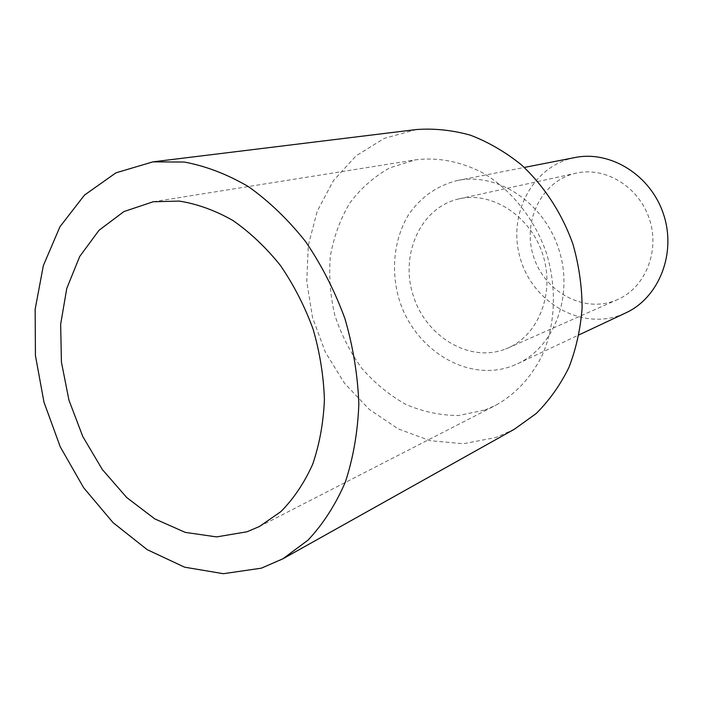 <?xml version="1.0" encoding="UTF-8"?>
<svg xmlns="http://www.w3.org/2000/svg" width="703" height="703" viewBox="0 0 703 703"><rect width="100%" height="100%" fill="white"/><g stroke="black" fill="none" stroke-linecap="round" stroke-linejoin="round"><path stroke-width="0.53" stroke-dasharray="3.52 2.64" d="M416.44 129.537L384.198 138.377L356.026 155.89L333.38 180.689L317.264 211.093L308.301 245.303L306.754 281.446L312.563 317.686L325.366 352.212L344.549 383.311L369.224 409.366L398.241 428.909L430.192 440.693L463.4 443.734L495.993 437.477L514.473 429.164M512.505 365.903L517.566 363.759C554.544 346.904 574.07 295.33 558.657 248.862C543.63 202.271 497.39 172.209 457.6 180.469C437.433 185.522 421.211 196.743 408.918 214.143C394.295 237.966 390.683 269.003 398.689 297.984C413.443 349.215 467.319 383.188 512.505 365.903M484.903 410.042L495.668 405.341C515.448 394.295 530.958 377.643 542.189 355.384C555.405 325.058 557.084 287.72 546.345 252.887C534.421 218.448 510.993 189.318 482.407 172.666C460.193 161.356 437.846 157.085 415.359 159.862L389.743 167.85C374.049 176.655 360.683 188.448 349.628 203.237C340.182 219.345 333.749 237.016 330.331 256.252C328.732 275.919 330.225 295.568 334.821 315.208C341.131 334.4 350.094 352.062 361.737 368.214C374.699 383.091 389.418 395.174 405.912 404.445C423.083 411.8 440.693 415.482 458.734 415.491L484.903 410.042M574.957 157.542C532.25 165.75 507.039 215.1 520.361 258.651C532.865 302.448 580.871 330.507 621.259 314.821L625.784 312.888M505.642 348.987L508.032 347.994C538.92 334.769 555.335 292.29 542.646 254.099C530.308 215.795 491.959 191.234 459.226 198.817C421.079 207.069 399.875 253.713 413.039 294.979C425.508 336.456 469.419 363.266 505.642 348.987M615.38 300.497L617.524 299.601C645.152 287.72 660.135 251.375 649.431 219.16C639.027 186.857 605.459 166.391 576.144 173.14C541.987 180.486 522.109 220.637 533.331 255.848C543.911 291.253 582.98 313.389 615.38 300.497M259.504 526.468L495.668 405.341M153.263 201.752L415.359 159.862M517.566 363.759L579.035 334.856M457.6 180.469L524.271 167.446M508.032 347.994L617.524 299.601M459.226 198.817L576.144 173.14"/><path stroke-width="1.05" d="M282.852 558.832L514.473 429.164L536.178 413.549C549.228 400.561 560.115 385.262 568.824 367.66C576.065 348.996 580.493 329.101 582.11 307.976C582.005 286.534 578.956 265.268 572.954 244.187C561.961 213.22 543.981 185.715 521.116 164.616C505.149 151.822 488.207 141.997 470.289 135.143C452.152 130.117 434.208 128.245 416.44 129.537L152.973 161.848L184.318 162.05C205.926 166.066 227.341 174.291 248.563 186.717C269.275 201.48 288.318 219.819 305.7 241.718C321.719 265.33 334.813 291.016 344.98 318.767C353.187 347.159 357.801 375.622 358.838 404.128C357.757 432.073 353.231 458.119 345.261 482.267C335.48 504.842 323.064 524.13 308.011 540.141L282.852 558.832L261.358 568.173L223.387 573.701L184.608 567.18L147.199 549.667L113.016 522.601L83.622 487.706L60.273 446.88L43.964 402.125L35.422 355.533L35.15 309.258L43.358 265.567L59.957 226.744L84.465 195.1L115.96 172.824L152.973 161.848M247.017 531.776L216.586 536.907L185.258 532.382L154.774 518.893L126.689 497.496L102.339 469.534L82.796 436.537L68.947 400.148L61.425 362.107L60.651 324.241L66.776 288.406L79.711 256.481L99.018 230.294L123.93 211.568L153.263 201.752L179.291 201.084C197.279 203.958 215.127 210.408 232.834 220.434C250.101 232.438 265.98 247.465 280.462 265.514C293.801 284.996 304.689 306.218 313.107 329.197C319.891 352.704 323.661 376.254 324.417 399.858C323.398 422.969 319.47 444.481 312.633 464.375C304.285 482.926 293.696 498.673 280.884 511.617L259.504 526.468L247.017 531.776M579.035 334.856L625.784 312.888C658.852 297.747 676.611 253.66 663.614 214.52C650.969 175.275 610.582 150.205 574.957 157.542L524.271 167.446"/></g></svg>
